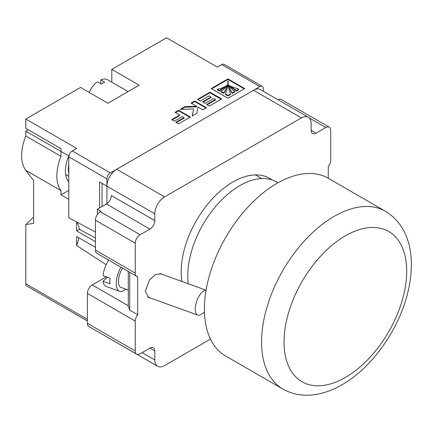 <?xml version="1.0" encoding="UTF-8"?>
<svg xmlns="http://www.w3.org/2000/svg" width="433" height="433" viewBox="0 0 433 433"><rect width="100%" height="100%" fill="white"/><g stroke="black" fill="none" stroke-linecap="round" stroke-linejoin="round"><path stroke-width="0.65" d="M128.103 91.569L107.736 79.813A17.277 9.975 -60 0 0 100.808 79.818L104.716 82.075A17.277 9.975 120 0 0 103.005 82.925A17.277 9.975 120 0 0 101.3 84.051L97.387 81.794A17.277 9.975 -60 0 0 89.122 92.397M100.808 79.818L100.808 83.769M150.056 297.888L148.784 297.612L145.309 291.274L149.374 280.07L155.382 274.609L161.146 273.791L162.256 274.376M272.016 179.906A73.247 42.293 120 0 0 269.607 178.32A73.247 42.293 120 0 0 232.986 181.947A73.247 42.293 120 0 0 181.957 281.482M282.825 389.023C290.202 393.202 298.234 395.264 306.932 395.215C318.742 395.004 330.46 391.513 342.081 384.726C371.763 367.888 398.306 330.509 407.475 293.828C416.026 260.141 411.22 227.006 385.44 211.282A102.621 59.245 -60 0 0 334.135 216.365A102.621 59.245 -60 0 0 267.096 306.791A102.621 59.245 -60 0 0 282.825 389.023L225.653 356.013A102.621 59.245 -60 0 1 209.924 273.786A102.621 59.245 -60 0 1 276.963 183.354A102.621 59.245 -60 0 1 328.274 178.272L328.268 166.548A6.912 3.989 120 0 0 330.715 160.253L330.715 130.349A6.912 3.989 120 0 0 329.28 127.188A6.912 3.989 120 0 0 325.827 127.529L316.052 133.169A6.912 3.989 -60 0 1 312.599 133.51A6.912 3.989 -60 0 1 311.165 130.349L311.165 123.546A13.818 7.978 120 0 0 308.307 117.224A13.818 7.978 120 0 0 301.395 117.906L164.578 196.896A13.818 7.978 120 0 0 154.803 213.826L154.803 220.624A6.912 3.989 -60 0 1 149.915 229.089L140.146 234.729A6.912 3.989 120 0 0 135.258 243.194L135.258 273.099A6.912 3.989 120 0 0 136.687 276.259A6.912 3.989 120 0 0 137.699 276.573L137.699 314.759A6.912 3.989 120 0 0 135.258 321.059L135.258 350.963A6.912 3.989 120 0 0 136.687 354.124A6.912 3.989 120 0 0 140.146 353.783L149.915 348.143A6.912 3.989 -60 0 1 153.374 347.796A6.912 3.989 -60 0 1 154.803 350.963L154.803 359.958A13.818 7.978 120 0 0 157.666 366.286A13.818 7.978 120 0 0 164.578 365.604L210.481 339.099M263.28 91.228L263.28 88.565A4.839 2.793 120 0 0 262.279 86.351A4.839 2.793 120 0 0 259.86 86.589L110.339 172.919A4.839 2.793 120 0 0 106.919 178.84L106.919 203.672M278.11 99.785A6.912 3.989 -60 0 1 281.396 99.541L329.28 127.188M157.666 366.286L109.782 338.638A13.818 7.978 -60 0 1 109.251 338.287M136.687 354.124L88.803 326.477A6.912 3.989 -60 0 1 87.374 323.316L135.258 350.963M135.258 321.059L87.374 293.412L87.374 323.316M87.374 293.412A6.912 3.989 -60 0 1 92.256 284.946L128.292 305.752M106.291 276.844L92.256 284.946M99.59 207.932L99.59 181.947L106.919 186.179A13.818 7.978 -60 0 1 116.688 169.249L164.578 196.896M301.395 117.906L253.511 90.259L116.688 169.249M253.511 90.259A13.818 7.978 -60 0 1 260.417 89.577L308.307 117.224M136.687 276.259L96.868 253.267A6.912 3.989 -60 0 1 95.433 250.106L95.433 220.202A6.912 3.989 -60 0 1 100.321 211.737L140.146 234.729M97.387 214.557L97.387 209.199L101.051 211.315L100.321 211.737M97.387 209.199L106.426 203.981A6.912 3.989 120 0 0 111.313 195.516L154.803 220.624M129.721 272.238L129.721 310.152L137.699 314.759M129.721 310.152L128.292 305.828L128.292 271.415M108.672 260.087A17.277 7.475 -70.2 0 0 103.005 275.659L110.036 278.197A17.277 7.475 109.8 0 0 109.852 281.185A17.277 7.475 109.8 0 0 110.036 283.837L103.005 281.298L107.395 277.244M125.565 289.055A17.277 7.475 -70.2 0 1 119.589 291.306A17.277 7.475 -70.2 0 1 116.298 283.512A17.277 7.475 -70.2 0 1 120.85 267.118M204.457 312.29L200.88 314.51A13.131 5.683 -70.2 0 1 197.767 315.1A13.131 5.683 -70.2 0 1 195.267 309.178A13.131 5.683 -70.2 0 1 198.926 296.351A13.131 5.683 -70.2 0 1 206.059 290.262M128.292 290.034L120.996 287.404A13.131 5.683 -70.2 0 1 118.496 281.482A13.131 5.683 -70.2 0 1 122.501 268.07M119.589 291.306L106.112 286.44A17.277 7.475 -70.2 0 1 103.005 281.298M68.804 173.227A20.042 11.572 -60 0 1 68.804 164.708M278.067 182.726L275.935 181.584A73.594 42.488 120 0 0 239.828 185.611A73.594 42.488 120 0 0 188.285 283.767M106.145 264.698L76.619 245.473A28.205 16.286 -60 0 0 78.882 237.787M76.755 222.032A28.205 16.286 -60 0 1 79.293 229.295L76.619 230.838L76.619 221.961M95.433 231.974L68.804 217.804L68.804 156.838A4.839 2.793 -60 0 1 72.224 150.911L76.619 148.373L25.801 119.037L25.801 128.347L60.983 148.654L60.983 151.42L68.879 155.977M95.433 237.982L79.293 229.295M95.433 247.346L76.619 236.483L76.619 245.473M259.86 86.589L221.745 64.587L217.35 67.126L166.532 37.785L111.806 69.383L111.806 82.162M68.804 199.38L60.983 194.866L60.983 190.65L25.801 170.337L33.622 180.534L33.622 223.417L25.801 224.586L25.801 283.788L87.374 319.337M95.433 241.701L76.619 230.838M25.801 170.337L25.801 170.342A40.567 23.42 -60 0 1 25.801 136.005L25.801 131.167L28.248 129.754M25.801 119.037L80.533 87.439L107.893 103.238L139.166 85.182L111.806 69.383M87.374 320.972L26.803 286.002A4.839 2.793 -60 0 1 25.801 283.788M25.801 224.586L33.622 217.041M61.037 151.447L60.983 156.313L25.801 136.005M60.983 151.48L25.801 131.167M227.958 78.893L211.201 88.565L227.958 98.242L244.71 88.565L227.958 78.893L227.958 79.456L211.688 88.846M221.674 98.968L209.945 92.197L197.513 99.373L200.241 100.949L209.069 95.85L210.995 96.96L202.525 101.847L205.204 103.395L213.675 98.508L215.407 99.509L206.736 104.515L209.399 106.053L221.674 98.968M191.094 103.076L196.625 106.274L184.94 106.632L180.182 109.376L193.562 109.008L192.225 115.968L196.858 113.294L197.935 107.027L202.823 109.847L206.471 107.741L194.742 100.97L191.094 103.076M190.374 117.034L178.645 110.263L175.013 112.358L179.663 115.043L171.777 119.6L174.456 121.148L182.347 116.591L184.079 117.592L175.863 122.339L178.526 123.876L190.374 117.034M68.825 155.95A28.475 16.438 120 0 0 68.804 181.93M68.804 190.352L60.983 194.866M60.983 156.313A40.567 23.42 120 0 0 60.983 190.65M221.745 64.587A4.839 2.793 -60 0 1 224.164 64.349L262.279 86.351M102.031 206.519L102.031 183.354M184.079 117.592L184.079 118.16L176.35 122.62M179.663 115.043L179.663 115.611L172.264 119.881M189.887 117.316L178.645 110.826L175.506 112.64M178.645 110.826L178.645 110.263M205.984 108.023L194.742 101.533L191.581 103.357M194.742 101.533L194.742 100.97M193.562 109.008L192.344 115.898M196.625 106.274L196.625 106.837L184.94 107.195L181.205 109.349M184.94 107.195L184.94 106.632M215.407 99.509L215.407 100.072L207.223 104.797M210.995 96.96L210.995 97.522L203.012 102.128M221.182 99.249L209.945 92.759L198 99.655M209.945 92.759L209.945 92.197M244.223 88.846L227.958 79.456M225.436 93.88L225.436 94.448L227.958 95.904L230.48 94.443L230.48 93.88C228.727 89.512 227.947 85.236 228.142 81.052L227.823 81.052C228.002 85.236 227.206 89.512 225.436 93.88L227.958 95.336L230.48 93.88M221.03 91.336L221.03 91.904L223.623 93.398C225.046 91.774 226.205 89.236 227.098 85.777L226.811 85.214C225.165 88.11 223.239 90.151 221.03 91.336L223.623 92.835C225.046 91.211 226.205 88.668 227.098 85.214M217.231 89.144L217.231 89.707L219.509 91.027L225.826 86.703L225.837 86.124C222.448 88.002 219.574 89.009 217.231 89.144L219.509 90.459L225.837 86.124M230.156 86.124L230.156 86.687L236.456 90.995L238.735 89.68L238.735 89.117L230.156 86.124L236.456 90.432L238.735 89.117M228.846 85.214L228.846 85.777C229.728 89.23 230.881 91.769 232.299 93.393L234.897 91.893L234.897 91.331C232.694 90.145 230.773 88.105 229.138 85.214L228.846 85.214C229.728 88.668 230.881 91.206 232.299 92.83L234.897 91.331M232.299 93.393L232.299 92.83M236.456 90.995L236.456 90.432M219.509 91.027L219.509 90.459M225.826 86.703L225.826 86.14M223.623 93.398L223.623 92.835M227.958 95.904L227.958 95.336M154.803 213.826L106.919 186.179M311.165 130.349L316.052 133.169M325.827 127.529L309.286 117.982M149.915 229.089L106.426 203.981M95.433 250.106L135.258 273.099M135.258 243.194L95.433 220.202M154.803 350.963L149.915 348.143M142.127 352.641L154.803 359.958M345.372 235.828A86.724 50.071 120 0 0 284.048 342.043A86.724 50.071 120 0 0 345.372 377.452A86.724 50.071 120 0 0 406.695 271.237A86.724 50.071 120 0 0 345.372 235.828M72.224 150.911L110.339 172.919M106.919 178.84L68.804 156.838M206.076 290.18L159.874 273.515M197.767 315.1L147.669 297.027M68.804 176.312L65.637 174.483M261.721 178.548L255.389 174.894M385.44 211.282L328.274 178.272"/></g></svg>
